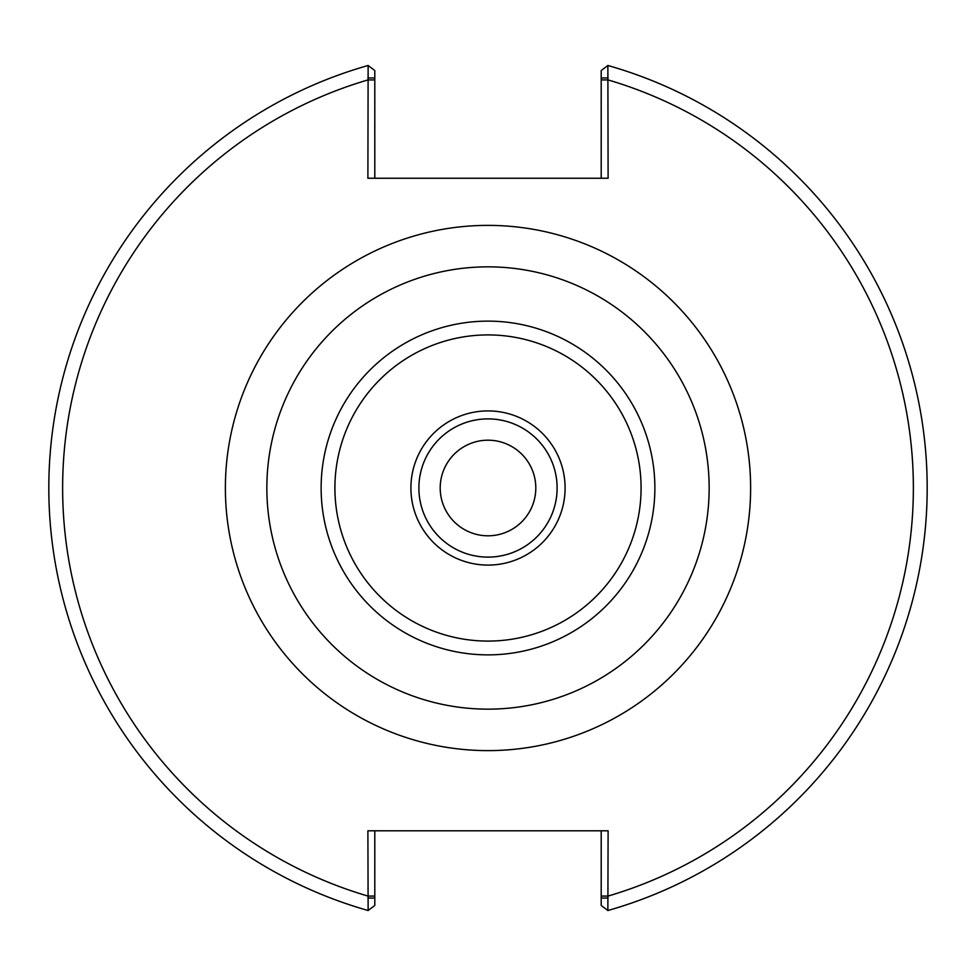 <?xml version="1.0" encoding="UTF-8"?>
<svg xmlns="http://www.w3.org/2000/svg" width="976" height="976" viewBox="0 0 976 976"><rect width="100%" height="100%" fill="white"/><g stroke="black" fill="none" stroke-linecap="round" stroke-linejoin="round"><path stroke-width="1.46" d="M535.8 488A47.8 47.8 0 0 1 464.1 529.395A47.8 47.8 0 0 1 464.1 446.605A47.8 47.8 0 0 1 535.8 488M488 709.149A221.149 221.149 0 0 0 709.149 488A221.149 221.149 0 0 0 488 266.851A221.149 221.149 0 0 0 266.851 488A221.149 221.149 0 0 0 488 709.149M367.891 77.958L374.796 77.958L374.796 70.553L368.135 65.477L367.891 178.242L608.109 178.242L607.865 65.477L601.204 70.553L601.204 77.958L608.109 77.958M608.109 898.042L601.204 898.042L601.204 905.447L607.865 910.523L608.109 830.796L367.891 830.796L368.135 910.523A439.2 439.2 0 0 1 368.135 65.477M488 565.092A77.092 77.092 0 0 0 565.092 488A77.092 77.092 0 0 0 488 410.908A77.092 77.092 0 0 0 410.908 488A77.092 77.092 0 0 0 488 565.092M488 418.887A69.113 69.113 0 0 0 418.887 488A69.113 69.113 0 0 0 488 557.113A69.113 69.113 0 0 0 557.113 488A69.113 69.113 0 0 0 488 418.887M374.796 178.242L374.796 77.958M601.204 77.958L601.204 178.242M607.865 910.523A439.2 439.2 0 0 0 607.865 65.477A439.2 439.2 0 0 1 607.865 910.523M601.204 830.796L601.204 898.042M367.891 898.042L374.796 898.042L374.796 905.447L368.135 910.523M374.796 898.042L374.796 830.796M488 750.617A262.617 262.617 0 0 0 750.617 488A262.617 262.617 0 0 0 488 225.383A262.617 262.617 0 0 0 225.383 488A262.617 262.617 0 0 0 488 750.617M374.796 79.934L367.891 79.934A425.377 425.377 0 0 0 367.891 896.066L374.796 896.066M601.204 896.066L608.109 896.066A425.377 425.377 0 0 0 608.109 79.934L601.204 79.934M488 654.872A166.872 166.872 0 0 0 654.872 488A166.872 166.872 0 0 0 488 321.128A166.872 166.872 0 0 0 321.128 488A166.872 166.872 0 0 0 488 654.872M488 641.086A153.086 153.086 0 0 0 641.086 488A153.086 153.086 0 0 0 488 334.914A153.086 153.086 0 0 0 334.914 488A153.086 153.086 0 0 0 488 641.086"/></g></svg>
